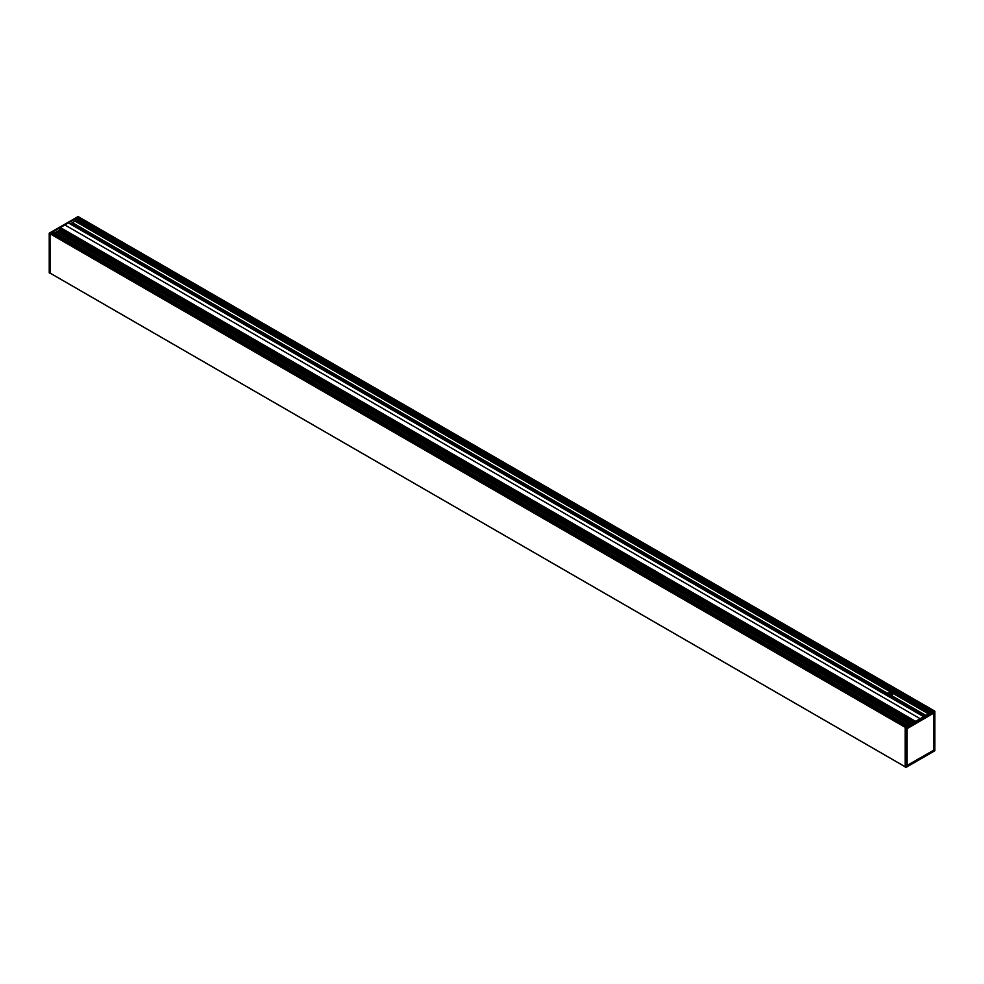 <?xml version="1.0" encoding="UTF-8"?>
<svg xmlns="http://www.w3.org/2000/svg" width="984" height="984" viewBox="0 0 984 984"><rect width="100%" height="100%" fill="white"/><g stroke="black" fill="none" stroke-linecap="round" stroke-linejoin="round"><path stroke-width="1.48" d="M78.855 216.997L78.154 216.615M933.988 710.731L78.13 216.566L49.2 233.282L49.975 233.577L50.172 273.171M49.938 272.998L905.145 766.745L49.963 273.048L49.975 233.577M905.993 767.385L905.993 727.877L934.689 711.137L934.8 750.718L905.993 767.385L934.751 750.817L905.969 767.434L905.145 767.003L905.145 727.471L905.993 727.877L905.846 767.385M78.068 219.776A1.759 1.009 120 0 0 77.81 218.399L78.708 216.997L934.074 710.719L934.702 711.137L905.92 727.754L49.938 233.725M905.219 727.348L908.183 725.639L52.939 231.867L51.094 233.38M913.865 722.354L59.495 229.088L913.792 722.404M915.551 721.383L923.693 716.684A1.611 0.935 120 0 0 923.632 716.696L915.612 721.334A1.611 0.935 120 0 0 915.551 721.383L908.183 725.639M59.495 229.088L59.655 228.657A1.611 0.935 -60 0 1 60.307 227.612A1.611 0.935 -60 0 1 60.368 227.562L68.388 222.925A1.611 0.935 -60 0 1 68.45 222.913A1.611 0.935 -60 0 1 68.892 222.974A1.611 0.935 -60 0 1 69.114 223.196M919.622 718.406L64.378 224.647M59.483 229.764L913.275 722.699L59.483 229.764A4.293 2.485 -60 0 1 59.557 229.37L59.606 229.284M60.307 227.612L53.013 231.83L908.318 725.552M54.833 232.79L56.408 231.904L909.88 724.654M56.445 231.929L59.311 230.354L912.672 723.043L59.311 230.354M70.442 223.872L74.993 221.154L75.743 218.706L68.45 222.913M923.693 716.684L933.287 711.137L78.044 217.378L76.198 218.878M934.062 712.502L906.645 728.344M934.21 712.588L934.062 750.312L934.013 712.564M933.816 712.674L933.816 750.177L933.668 712.76M933.681 750.189L907.076 765.54L907.076 728.677L933.324 712.957M933.422 712.908L906.768 728.418L906.928 765.54L933.656 750.239L906.584 765.81M934.8 711.223L934.8 750.718L934.775 711.26L934.074 710.719M933.939 710.768L933.287 711.137M906.682 728.344L906.559 766.278L906.571 728.48M906.559 766.278L906.584 728.504M906.584 765.404L907.076 728.689M907.076 728.677L933.607 713.191M52.988 234.29A1.759 1.009 120 0 0 52.718 232.864L53.013 231.83L908.257 725.589M78.007 216.615L49.249 233.183L49.298 272.863M905.292 727.299L50.061 233.528L50.713 233.159L905.956 726.93M930.987 712.465L75.817 218.657L931.061 712.428M891.652 695.959L925.612 715.565L891.652 695.959A3.223 1.857 180 0 1 890.274 696.487L890.016 696.623A3.223 1.857 180 0 1 889.376 696.672M886.006 694.729A3.223 1.857 180 0 1 886.104 694.36L886.178 694.126A3.223 1.857 180 0 1 887.101 693.326L887.408 693.191A3.223 1.857 180 0 1 891.504 693.413A3.223 1.857 180 0 1 892.451 694.729A3.223 1.857 180 0 1 891.885 695.774L891.725 695.971M892.34 695.208A3.223 1.857 -0 0 0 892.242 695.036L890.36 693.954A3.223 1.857 -0 0 0 889.302 693.831L888.872 696.032A3.223 1.857 -0 0 0 888.367 696.094M888.085 695.934L888.048 693.868A3.223 1.857 0 0 0 886.633 694.507L886.584 695.061M886.633 694.889L888.22 695.774M888.035 695.713L886.523 694.765M886.572 694.556L888.22 695.454M888.035 695.405L886.621 694.507M886.793 694.384L888.22 695.135M888.035 695.085L886.867 694.335M887.088 694.212L888.22 694.815M888.035 694.765L887.162 694.175M887.396 694.077L888.22 694.495M887.15 693.326L72.176 222.802L887.15 693.326M57.859 231.08L911.319 723.83M892.168 694.962L890.545 694.015M68.388 222.925L923.632 716.696M60.368 227.562L915.612 721.334M59.655 228.657L914.321 722.096M913.656 722.477L59.557 229.37M59.63 230.195L912.967 722.871M906.584 766.253L933.988 750.448L906.584 765.982M933.681 713.326L933.681 750.103L933.668 713.191M934.689 711.137L934.025 710.719M906.707 766.364L934.062 750.571M49.901 233.712L49.225 233.319L49.225 272.826L49.901 273.232M924.345 716.303L890.139 696.561L924.357 716.291M890.016 696.623L924.222 716.377M924.468 716.229L890.274 696.487M886.178 694.126L70.983 223.466M886.129 694.249L70.885 223.577L886.141 694.224M887.101 693.326L72.127 222.815M925.895 715.405L891.885 695.774M74.993 221.154L928.49 713.917M887.408 693.191L72.398 222.655M925.821 715.454L891.848 695.836M887.347 693.24L72.349 222.704M891.824 695.897L925.76 715.491M72.312 222.765L887.31 693.289M59.175 230.367L912.599 723.092M912.672 723.043L59.507 230.477M57.945 231.08L911.369 723.793M909.856 724.679L56.359 231.917M928.724 713.781L75.116 220.957M57.773 231.092L911.27 723.855M70.811 223.651L886.104 694.36M909.991 724.593L56.555 231.867M910.052 724.556L56.58 231.806M910.126 724.519L56.629 231.757M929.449 713.363L75.116 220.121L929.449 713.363M907.42 726.069L52.57 232.519M907.211 726.204L52.718 232.864M932.5 711.592L77.662 218.067M932.524 711.58L77.662 218.03M891.442 696.082L889.081 694.716L891.442 696.082M892.242 695.036L890.36 693.954M888.011 695.713L886.658 694.925L888.023 695.713M888.011 695.073L886.805 694.372L888.023 695.073M930.729 712.625L75.584 218.903M77.81 218.399L932.279 711.727M68.892 222.974L923.865 716.586M59.532 229.235L913.755 722.416M913.226 722.723L59.507 229.825M49.2 272.777L49.926 273.281M906.104 726.832L50.983 233.134M905.145 766.782L49.963 273.048M908.33 725.552L53.148 231.818M889.081 694.765L891.393 696.106M76.088 218.632L931.208 712.342"/></g></svg>

